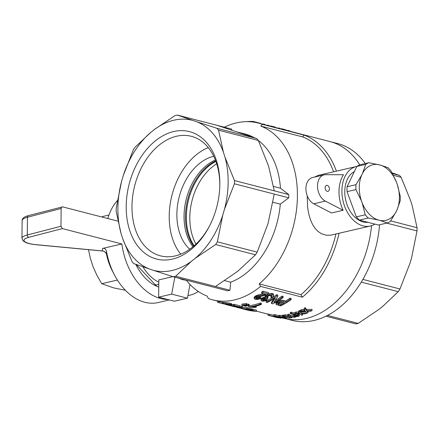 <?xml version="1.0" encoding="UTF-8"?>
<svg xmlns="http://www.w3.org/2000/svg" width="439" height="439" viewBox="0 0 439 439"><rect width="100%" height="100%" fill="white"/><g stroke="black" fill="none" stroke-linecap="round" stroke-linejoin="round"><path stroke-width="0.66" d="M386.677 223.105L417.017 230.936A83.141 57.191 -75.5 0 0 417.05 227.704L412.177 205.606L410.597 200.596L401.136 177.318A83.141 57.191 -75.5 0 0 399.485 175.419L392.043 172.812M361.297 282.123L398.266 291.666A83.141 57.191 -75.5 0 0 399.967 288.988L409.938 263.438L411.634 257.666L417.017 230.936M325.947 316.201L355.87 323.927A83.141 57.191 -75.5 0 0 358.246 323.373L378.555 309.687L382.539 306.532L398.266 291.666M392.477 173.608L399.485 175.419M393.371 175.309L401.136 177.318M362.899 279.418L399.967 288.988M327.478 315.432L358.246 323.373M390.688 220.899L417.05 227.704M379.543 224.763A91.29 62.799 -75.5 0 1 292.122 320.371L284.384 318.374A91.29 62.799 -75.5 0 0 371.559 225.679A91.29 62.799 104.5 0 1 284.384 318.374L284 318.275M359.755 164.872A91.29 62.799 -75.5 0 0 330.029 141.588A91.29 62.799 104.5 0 1 359.755 164.872M365.303 163.549A91.29 62.799 -75.5 0 0 337.761 143.586L258.17 123.035A91.29 62.799 -75.5 0 0 224.34 127.206M186.301 280.148A89.254 61.4 -75.5 0 0 206.999 296.007A1356.982 926.959 -103.1 0 0 208.41 298.536A91.29 62.799 -75.5 0 0 212.531 299.826A91.29 62.799 -75.5 0 0 260.596 286.404A1356.982 926.959 76.9 0 1 259.186 283.874A89.254 61.4 -75.5 0 0 297.417 194.565A89.254 61.4 -75.5 0 0 260.837 126.114A1356.982 926.959 76.9 0 1 262.292 124.325A91.29 62.799 -75.5 0 0 258.17 123.035M374.857 224.104A30.565 20.88 -103.1 0 1 370.307 226.03A30.565 20.88 -103.1 0 1 341.904 190.713A30.565 20.88 -103.1 0 1 356.463 166.485A30.565 20.88 -103.1 0 1 356.945 166.381M333.591 171.803A89.254 61.4 -75.5 0 0 302.619 136.902A1356.982 926.959 -103.1 0 1 304.073 135.108A91.29 62.799 104.5 0 1 336.389 171.155M356.463 166.485L318.275 175.364L314.478 177.098M307.223 195.756L307.629 207.707L308.886 214.534L310.571 220.027L312.403 224.159L315.142 228.445L317.858 231.331L321.578 233.817L326.446 235.249L330.874 235.15L370.307 226.03M313.742 203.8L331.516 212.97L343.111 210.276A30.565 20.88 -103.1 0 1 339.001 191.388A30.565 20.88 -103.1 0 1 343.485 174.717L325.617 174.689A13.856 9.466 76.9 0 0 324.119 174.859A13.856 9.466 76.9 0 0 317.54 186.915A13.856 9.466 76.9 0 0 325.337 201.1L313.742 203.8A13.856 9.466 76.9 0 1 305.945 189.61A13.856 9.466 76.9 0 1 312.524 177.554L324.119 174.859M158.792 282.189A42.792 29.232 -103.1 0 1 142.856 266.769M172.829 276.641L158.819 279.901L158.638 297.154L171.682 294.119L174.832 277.19M171.682 294.119L187.437 298.185L174.387 301.22L158.638 297.154M187.437 298.185L189.988 284.445M178.366 278.101L182.624 279.676L186.421 280.301M288.769 194.587L280.466 188.21A77.434 53.267 104.5 0 0 258.357 140.453L268.608 166.238L274.271 190.839L288.769 194.587A83.141 57.191 104.5 0 1 288.736 197.819L234.426 183.798L224.455 209.343L222.76 215.121A77.494 53.306 104.5 0 1 195.36 258.209L191.382 261.364A77.494 53.306 104.5 0 1 153.178 270.248L149.244 268.937A77.494 53.306 104.5 0 1 122.618 238.404L121.038 233.394A77.494 53.306 104.5 0 1 121.581 181.334L123.277 175.562A77.494 53.306 104.5 0 1 150.676 132.468L154.654 129.313A77.494 53.306 104.5 0 1 192.858 120.429L196.793 121.74A77.494 53.306 104.5 0 1 223.418 152.273L225.004 157.283A77.494 53.306 104.5 0 1 224.455 209.343M191.382 261.364L175.655 276.235L229.965 290.256L230.678 282.2A77.434 53.267 104.5 0 0 280.301 204.151L288.736 197.819M229.965 290.256A83.141 57.191 104.5 0 1 227.594 290.81L173.279 276.789L153.178 270.248M231.765 130.081L231.655 129.093L177.34 115.073L192.858 120.429M238.009 132.144L244.967 133.939A77.434 53.267 104.5 0 1 254.027 137.61M274.238 194.076L268.004 223.692L257.188 252.129L217.376 241.851A83.141 57.191 104.5 0 1 215.675 244.523L195.36 258.209M192.946 246.773A50.946 35.043 104.5 0 1 186.345 198.779A50.946 35.043 104.5 0 1 215.357 159.977M189.741 249.226A50.946 35.043 104.5 0 1 179.183 196.93A50.946 35.043 104.5 0 1 213.733 156.284M208.256 147.597A61.729 42.462 -75.5 0 0 172.313 238.02A61.729 42.462 -75.5 0 0 180.742 254.17M219.785 186.416A61.729 42.462 -75.5 0 0 191.311 136.309A61.729 42.462 -75.5 0 0 144.53 162.183A61.729 42.462 -75.5 0 0 135.075 228.412A61.729 42.462 -75.5 0 0 160.454 255.844A61.729 42.462 -75.5 0 0 209.622 225.783M129.516 229.806A65.801 45.266 -75.5 0 0 209.31 226.387A65.801 45.266 -75.5 0 0 219.802 185.735A65.801 45.266 -75.5 0 0 165.004 134.669A65.801 45.266 -75.5 0 0 129.516 229.806M121.038 233.394L116.165 211.296A83.141 57.191 104.5 0 1 116.198 208.064L121.581 181.334M280.466 188.21L273.568 186.427M230.678 282.2L224.752 280.669M280.301 204.151L272.981 202.264M175.655 276.235A83.141 57.191 104.5 0 1 173.279 276.789M215.467 286.513L237.768 271.253L255.487 254.801L215.675 244.523M255.487 254.801A83.141 57.191 -75.5 0 0 257.188 252.129M222.76 215.121L217.376 241.851M149.244 268.937L133.73 263.581A83.141 57.191 104.5 0 1 132.073 261.682L122.618 238.404M225.004 157.283L234.459 180.561A83.141 57.191 104.5 0 1 234.426 183.798M196.793 121.74L216.893 128.281A83.141 57.191 104.5 0 1 218.545 130.174L223.418 152.273M123.277 175.562L133.242 150.012A83.141 57.191 104.5 0 1 134.949 147.334L150.676 132.468M154.654 129.313L174.969 115.627A83.141 57.191 104.5 0 1 177.34 115.073M218.545 130.174L258.357 140.458A83.141 57.191 -75.5 0 0 256.705 138.559L216.893 128.281M274.271 190.839L234.459 180.561M217.151 125.351L256.705 138.559M304.073 135.108L262.292 124.325M302.619 136.902L260.837 126.114M339.04 233.301A91.29 62.799 104.5 0 1 302.378 297.192L260.596 286.404M244.1 305.484L244.095 305.868L245.302 306.181A92.514 63.639 -75.5 0 0 247.245 305.895L249.122 305.418L249.132 304.227L246.948 304.287M288.341 316.393L288.752 316.42L287.77 315.586A92.514 63.639 -75.5 0 0 288.884 315.345L290.327 316.557L295.694 317.035A92.514 63.639 -75.5 0 1 294.58 317.276L290.678 316.898L291.798 317.77A92.514 63.639 -75.5 0 1 290.684 317.918L289.213 316.755L284.154 316.179L284.17 314.993A91.29 62.799 -75.5 0 0 285.279 314.84L287.775 315.114L287.743 316.299L288.341 316.393L288.341 316.091M287.77 315.586L287.786 314.395A91.29 62.799 -75.5 0 0 288.895 314.159L290.338 315.372L293.773 315.685M231.567 304.419L233.136 304.71M239.837 306.998A92.514 63.639 -75.5 0 1 239.381 306.987L227.161 304.858L232.242 306.109L225.679 304.485L237.203 306.598L233.131 305.544L233.142 304.331A91.29 62.799 -75.5 0 0 234.437 304.397L239.848 305.791L239.837 306.998L234.421 305.604L234.437 304.397M275.248 300.457A91.29 62.799 -75.5 0 0 282.058 296.1L283.139 296.38L283.122 297.637L282.041 297.357L282.058 296.1M283.122 297.637A92.514 63.639 -75.5 0 1 272.635 303.854L271.5 303.563L271.516 302.356L274.156 298.63M271.5 303.563L275.429 297.807A92.514 63.639 -75.5 0 1 267.219 302.46L266.138 302.18L266.149 300.973A91.29 62.799 -75.5 0 0 276.641 294.701L277.827 295.008L277.816 296.265L276.63 295.963L276.641 294.701M291.062 299.689A92.514 63.639 -75.5 0 1 280.576 305.906L276.104 304.512L276.285 302.361L280.411 300.402L282.058 300.205L285.756 300.989A91.29 62.799 -75.5 0 0 289.992 298.147L291.079 298.427L291.062 299.689L289.981 299.409L289.992 298.147M297.521 314.972L299.299 315.756L298.454 316.387L296.281 316.612L293.768 316.195L297.368 316.107A92.514 63.639 -75.5 0 0 297.691 316.014L297.241 315.487L290.272 313.66A92.514 63.639 -75.5 0 0 291.249 313.353L297.521 314.972L297.532 313.786L297.011 313.649M295.013 313.133L291.26 312.167A91.29 62.799 -75.5 0 1 290.289 312.475L290.272 313.66M297.532 313.786L299.31 314.565L299.299 315.756M293.768 316.195L293.779 315.01L294.476 314.747M241.648 308.606L247.881 309.539L247.898 308.321L251.333 308.831L256.502 310.093L256.491 311.3L252.826 310.357L252.842 309.149M212.531 299.826L218.534 301.373A91.29 62.799 -75.5 0 0 219.006 301.494L222.397 302.367M217.711 301.165L217.7 302.422A92.514 63.639 -75.5 0 0 218.227 302.559A92.514 63.639 -75.5 0 0 218.99 302.751L225.416 304.265L222.502 303.547L222.403 302.219L229.048 303.036L231.572 303.799L231.562 305.006L231.221 305.105L229.037 304.781L229.043 304.425M256.272 297.631L257.929 297.62L259.904 296.896L260.744 297.269L260.728 298.487L257.742 299.431L255.108 299.332L254.148 298.454L254.159 297.247L255.52 295.974L256.963 295.337L263.312 293.768M254.148 298.454L255.509 297.192L256.952 296.561L265.732 294.393L261.66 293.345L261.677 292.094A91.29 62.799 -75.5 0 0 262.977 291.172L268.394 292.572L268.377 293.828L262.966 292.434L262.977 291.172M242.575 307.245A91.29 62.799 -75.5 0 0 246.811 307.591L247.892 307.871L247.881 309.078L246.795 308.798L246.811 307.591M239.848 306.115A91.29 62.799 -75.5 0 0 241.395 306.192L242.58 306.499L242.569 307.706L241.384 307.399L241.395 306.192M278.738 316.557A92.514 63.639 -75.5 0 0 279.852 316.53L283.331 317.062L282.348 316.376A92.514 63.639 -75.5 0 0 283.462 316.261L284.906 317.271L290.267 317.968A92.514 63.639 -75.5 0 1 289.158 318.083L285.262 317.545L286.382 318.259A92.514 63.639 -75.5 0 1 285.268 318.28L283.792 317.342L278.738 316.557L278.749 315.361A91.29 62.799 -75.5 0 0 279.862 315.334L282.359 315.712M282.348 316.376L282.365 315.186A91.29 62.799 -75.5 0 0 283.473 315.076L284.165 315.564M284.258 317.644L284.252 318.28A92.514 63.639 -75.5 0 1 283.281 318.259L275.582 316.272L281.059 318.127A92.514 63.639 -75.5 0 1 280.181 318.045L270.248 315.756L278.057 317.77A92.514 63.639 -75.5 0 1 277.086 317.611L267.911 315.246L267.922 314.006A91.29 62.799 -75.5 0 0 269.354 314.242L273.782 315.268M267.911 315.246A92.514 63.639 -75.5 0 0 269.343 315.471L279.38 317.754L273.777 315.877L273.793 314.67A91.29 62.799 -75.5 0 0 275.088 314.708L278.749 315.652M270.896 297.291L271.67 296.599L271.889 295.677L269.562 295.568L267.477 296.468L266.511 297.483L267.11 298.141L267.96 298.251L266.753 298.871L264.135 298.948L262.44 300.051L263.598 300.649L266.232 299.958L267.066 300.331L262.983 301.22L261.37 300.852L261.002 300.227L262.171 299.063L265.507 298.169L265.161 297.807L265.178 296.133L267.971 294.152L271.214 293.362L272.493 293.504L273.327 293.911L273.513 294.525L273.157 296.555L272.125 297.428L270.896 297.291L270.907 296.051L271.494 295.524M267.027 296.852L267.977 297.022L267.96 298.251M263.126 299.382L266.248 298.745L267.082 299.113L267.066 300.331M261.002 300.227L261.018 299.014L261.633 298.224L265.172 296.978M300.446 311.35A92.514 63.639 -75.5 0 0 301.566 310.817L305.056 310.796L304.079 309.517A92.514 63.639 -75.5 0 0 305.193 308.891L306.631 310.73L312.003 310.532A92.514 63.639 -75.5 0 1 310.883 311.158L306.982 311.256L308.096 312.606A92.514 63.639 -75.5 0 1 306.976 313.139L305.511 311.306L300.446 311.35L300.463 310.148A91.29 62.799 -75.5 0 0 301.577 309.61L304.128 309.583M304.079 309.517L304.09 308.299A91.29 62.799 -75.5 0 0 305.209 307.668L306.641 309.517L312.014 309.308L312.003 310.532M307.975 311.24L308.096 312.606M246.943 304.853L245.066 305.335A92.514 63.639 -75.5 0 1 243.124 305.621L241.922 305.308L241.933 304.117A91.29 62.799 -75.5 0 0 243.881 303.837L246.959 303.667L246.943 304.853L246.317 304.688L246.328 303.503M298.635 312.162A92.514 63.639 -75.5 0 0 299.749 311.674L301.187 313.292L306.559 313.331A92.514 63.639 -75.5 0 1 305.445 313.825L301.544 313.759L302.658 314.944A92.514 63.639 -75.5 0 1 301.544 315.345L300.073 313.742L295.013 313.578A92.514 63.639 -75.5 0 0 296.127 313.172L299.612 313.292L298.635 312.162L298.646 310.966A91.29 62.799 -75.5 0 0 299.766 310.472L300.452 311.256M300.534 311.35L301.198 312.102L306.164 312.129M295.013 313.578L295.024 312.387A91.29 62.799 -75.5 0 0 296.138 311.981L298.635 312.052L298.602 313.243M261.326 304.463A92.514 63.639 -75.5 0 1 252.304 306.921L256.272 307.157A92.514 63.639 -75.5 0 1 254.9 307.432L249.308 307.218L248.567 307.026L248.578 305.835A91.29 62.799 -75.5 0 0 260.19 302.976L261.337 303.272L261.326 304.463L260.179 304.167L260.19 302.976M271.099 126.377L271.104 126.031L275.313 127.118L275.313 127.464M271.104 126.031A92.514 63.639 -75.5 0 0 270.753 126.015L270.748 126.284M270.753 126.015L270.479 126.212M270.479 126.02L270.139 126.125M289.586 131.146L289.592 130.806L289.756 131.19M289.592 130.806L289.049 130.641L289.043 131.009M289.049 130.641L288.006 130.416L288 130.74M288.006 130.416L286.76 130.416M286.76 130.224L285.74 130.131M278.963 128.402L278.963 128.062L279.764 128.265L279.764 128.611M278.963 128.062A92.514 63.639 -75.5 0 0 277.421 128.007M258.231 123.052L258.231 122.706L253.462 121.477A92.514 63.639 -75.5 0 0 246.268 121.663M253.462 121.477L253.457 122.097M263.762 124.478L263.768 124.138L264.69 124.374L264.684 124.72M263.768 124.138L261.419 123.875M259.636 123.414L259.636 123.068L260.481 123.288L260.475 123.633M259.636 123.068A92.514 63.639 -75.5 0 0 258.231 123.019M281.525 129.066L281.531 128.72L285.74 129.812L285.74 130.153M281.531 128.72A92.514 63.639 -75.5 0 0 281.179 128.704L281.174 128.973M281.179 128.704L280.905 128.907M280.905 128.715L280.559 128.819M268.136 125.609L268.136 125.263L268.937 125.472L268.937 125.817M268.136 125.263A92.514 63.639 -75.5 0 0 266.594 125.208M302.378 297.192A1356.982 926.959 -103.1 0 1 300.967 294.657L259.186 283.874M300.967 294.657A89.254 61.4 -75.5 0 0 335.923 234.025M278.359 303.162L280.74 303.81A91.29 62.799 -75.5 0 0 283.04 302.586M304.046 310.785L304.057 309.577M301.566 310.817L301.577 309.61M304.639 310.834L304.644 310.296M305.193 308.891L305.209 307.668M306.631 310.73L306.641 309.517M241.922 305.308A92.514 63.639 -75.5 0 0 243.864 305.023L246.317 304.688M243.864 305.023L243.881 303.837M299.749 311.674L299.766 310.472M299.2 313.303L299.206 312.848M306.559 313.331L306.565 312.634M301.187 313.292L301.198 312.102M302.658 314.944L302.669 313.786M296.127 313.172L296.138 311.981M248.567 307.026A92.514 63.639 -75.5 0 0 260.179 304.167M254.4 307.015L254.406 306.499M255.465 307.086L255.476 306.252M256.272 307.157L256.283 306.043M265.161 297.807L266.451 296.199L269.557 294.887L269.568 293.636M267.96 295.398L267.971 294.152M262.988 298.701L263.005 297.483M262.171 299.063L262.182 297.851M269.557 294.887L272.482 294.761L272.493 293.504M271.203 294.624L271.214 293.362M272.482 294.761L273.316 295.167L273.327 293.911M273.316 295.167L273.502 295.782M271.67 296.599L271.681 295.595M266.687 297.867L266.692 297.225M267.11 298.141L267.121 296.912M262.517 300.369L262.522 299.925M262.901 300.567L262.912 299.53M263.598 300.649L263.609 299.436M264.399 300.556L264.415 299.349M265.299 300.336L265.31 299.124M266.232 299.958L266.248 298.745M261.178 299.826L261.189 298.613M261.622 299.436L261.633 298.224M263.784 298.427L263.795 297.208M264.717 298.24L264.728 297.016M265.167 297.362L265.178 296.133M265.639 296.802L265.65 295.568M266.451 296.199L266.462 294.964M269.343 315.471L269.354 314.242M273.777 315.877A92.514 63.639 -75.5 0 0 275.072 315.91L275.088 314.708M284.252 318.28L275.072 315.91M281.059 318.127L281.064 317.688M283.462 316.261L283.473 315.076M284.906 317.271L284.916 316.272M290.267 317.968L290.272 317.6M286.382 318.259L286.387 317.704M279.852 316.53L279.862 315.334M282.326 316.903L282.337 315.707M242.569 307.706L238.712 307.81A92.514 63.639 -75.5 0 0 246.795 308.798M236.336 307.075L240.199 307.552A92.514 63.639 -75.5 0 1 232.714 306.301L231.633 306.021A92.514 63.639 -75.5 0 1 230.974 305.846L230.974 305.829M236.648 307.316L238.125 307.695A92.514 63.639 -75.5 0 0 247.881 309.078M231.633 306.021A92.514 63.639 -75.5 0 0 241.384 307.399M268.377 293.828A92.514 63.639 -75.5 0 1 267.922 294.152L265.425 295.227L256.409 297.527L255.635 298.295L255.761 298.624L257.062 298.91L257.078 297.702M256.2 298.838L256.211 297.68M264.618 294.717L264.624 294.108M257.062 298.91L258.944 298.542L258.955 297.329M257.918 298.833L257.929 297.62M258.944 298.542L259.893 298.114L259.904 296.896M259.893 298.114L260.728 298.487M254.609 297.829L254.62 296.616M255.509 297.192L255.52 295.974M256.211 296.846L256.222 295.628M256.952 296.561L256.963 295.337M257.912 296.265L257.923 295.041M258.862 296.012L258.873 294.783M260.212 295.688L260.223 294.454M262.127 295.26L262.143 294.026M265.2 294.564L265.205 294.262M261.66 293.345A92.514 63.639 -75.5 0 0 262.966 292.434M255.761 298.624L255.767 298.114M224 303.843L226.414 304.414L226.414 304.007L224 303.772M229.037 304.781L229.998 304.671L226.42 304.007M225.174 304.15L225.174 303.865M225.728 304.271L225.734 303.931M226.414 304.414L227.007 304.523L227.012 304.09M227.007 304.523L227.841 304.765L227.852 304.211M227.841 304.765L218.227 302.559M218.99 302.751L219.006 301.494M222.293 303.601L222.304 302.345M222.386 303.453L222.919 303.475L222.935 302.246M222.919 303.475L224.005 303.585L224.022 302.361M224.005 303.585L225.575 303.766L225.586 302.548M225.575 303.766L227.139 303.958L227.15 302.745M227.139 303.958L229.037 304.243L229.048 303.036M229.037 304.243L230.53 304.567L230.546 303.36M230.53 304.567L231.369 304.831L231.38 303.623M247.881 309.539L249.78 309.791L249.796 308.584M248.836 309.665L248.853 308.452M241.582 308.59L246.734 309.918A92.514 63.639 -75.5 0 0 256.491 311.3M245.659 309.248L245.664 308.957M246.784 309.396L246.789 309.029M249.78 309.791L251.317 310.038L251.333 308.831M250.532 309.907L250.543 308.694M251.317 310.038L252.079 310.192L252.09 308.985M252.079 310.192L252.826 310.357M244.474 309.33L246.224 309.78A92.514 63.639 -75.5 0 0 254.176 310.966L244.474 309.193M246.224 309.78L246.23 309.457M291.249 313.353L291.26 312.167M296.846 316.223L296.857 315.372M296.237 316.239L296.248 315.202M299.052 315.504L299.069 314.319M298.454 315.268L298.465 314.083M294.476 315.926L294.492 314.752M295.436 316.151L295.447 314.999M297.368 316.107L297.373 315.542M297.691 316.014L297.697 315.696M275.966 304.232L277.448 302.751L282.041 301.434L282.058 300.205M280.395 301.626L280.411 300.402M278.957 302.076L278.968 300.858M285.756 300.989L285.745 302.224L283.682 301.686L283.693 300.457M285.745 302.224A92.514 63.639 -75.5 0 0 289.981 299.409M276.06 303.914L276.076 302.707M276.274 303.574L276.285 302.361M276.833 303.157L276.844 301.944M277.448 302.751L277.459 301.533M282.041 301.434L283.682 301.686M278.666 304.49L280.73 305.023A92.514 63.639 -75.5 0 0 284.505 302.965L280.494 302.312L277.744 303.651L277.816 304.172L278.666 304.49L278.677 303.278M280.73 305.023L280.74 303.81M277.816 304.172L277.821 303.585M278.161 304.309L278.172 303.294M277.816 296.265L273.898 302.4A92.514 63.639 -75.5 0 0 282.041 297.357M266.138 302.18A92.514 63.639 -75.5 0 0 276.63 295.963M228.461 305.05L228.467 304.309M229.416 305.237L229.416 304.875M230.354 305.418L230.36 305.072M231.699 305.67L231.715 304.446M233.608 306.016L233.614 305.67M233.131 305.544A92.514 63.639 -75.5 0 0 234.421 305.604M290.327 316.557L290.338 315.372M288.884 315.345L288.895 314.159M284.154 316.179A92.514 63.639 -75.5 0 0 285.268 316.025L287.743 316.299M285.268 316.025L285.279 314.84M295.694 317.035L295.699 316.546M291.798 317.77L291.809 317.013M244.095 305.868A92.514 63.639 -75.5 0 0 246.043 305.588L248.49 305.253L248.501 304.068M246.043 305.588L246.049 305.094M249.122 305.418L248.49 305.253M329.409 188.907A3.057 2.091 76.9 0 0 326.567 185.379A3.057 2.091 76.9 0 0 325.228 188.83A3.057 2.091 76.9 0 0 327.949 191.333A3.057 2.091 76.9 0 0 329.409 188.907M343.111 210.276L325.337 201.1M193.665 246.175A50.946 35.043 104.5 0 1 215.692 160.85M367.904 222.31A26.494 18.098 -103.1 0 1 346.058 201.567A26.494 18.098 -103.1 0 1 354.377 171.578M396.148 211.686L390.419 221.3A31.586 21.577 -103.1 0 1 387.319 222.957L378.418 225.026L359.365 220.104A31.586 21.577 -103.1 0 1 356.32 216.866L347.029 191.645A31.586 21.577 -103.1 0 1 347.079 186.751L356.847 166.447A31.586 21.577 -103.1 0 1 359.947 164.795L368.842 162.726L380.394 165.097A28.551 19.503 -103.1 0 1 396.461 182.18L397.213 184.232A28.551 19.503 -103.1 0 1 396.944 210.034L396.148 211.686A28.551 19.503 -103.1 0 1 379.812 220.405L378.264 220.005A28.551 19.503 -103.1 0 1 362.197 202.922L361.445 200.87A28.551 19.503 -103.1 0 1 361.714 175.062L362.504 173.416A28.551 19.503 -103.1 0 1 378.846 164.696M397.213 184.232L400.236 196.107A31.586 21.577 -103.1 0 1 400.181 201.002L396.944 210.034M356.847 166.447L365.747 164.378A31.586 21.577 -103.1 0 1 368.842 162.726M387.319 222.957L379.812 220.405M347.079 186.751L355.98 184.682L361.714 175.062M347.029 191.645L355.93 189.577A31.586 21.577 -103.1 0 1 355.98 184.682M378.264 220.005L368.266 218.035A31.586 21.577 -103.1 0 1 365.215 214.797L362.197 202.922M380.394 165.097L387.9 167.643A31.586 21.577 -103.1 0 1 390.946 170.886L396.461 182.18M361.445 200.87L355.93 189.577M362.504 173.416L365.747 164.378M356.32 216.866L365.215 214.797M359.365 220.104L368.266 218.035M155.016 285.449L156.685 285.065A41.776 28.535 -103.1 0 1 155.241 284.691L136.222 264.465M154.094 284.955L155.241 284.691M158.775 283.945L156.685 285.065M117.323 200.639A57.059 38.978 76.9 0 0 107.818 218.54M158.742 287.051A45.848 31.323 -103.1 0 1 135.755 264.3M117.915 221.146L62.618 206.873C61.751 206.774 61.262 207.307 61.158 208.476L60.972 226.255L62.387 228.598L28.754 237.323A18.339 4.5 -179.4 0 0 36.322 244.682L102.655 250.954C104.718 251.377 106.046 252.595 106.639 254.598L106.589 254.4M61.158 208.476L27.454 217.217A2.036 1.465 -104.5 0 1 28.447 215.598L62.618 206.873M167.188 299.36L167.188 299.502A57.059 38.978 -103.1 0 1 121.883 243.963L62.387 228.598M36.322 244.682A2.036 0.642 95.4 0 1 36.157 244.737L102.479 251.004L102.507 248.469C104.339 247.958 105.656 248.82 106.447 251.048A57.059 38.978 76.9 0 0 114.431 274.869L112.362 270.912A44.833 30.626 -103.1 0 1 106.403 253.868M102.507 248.469L121.883 243.963M114.431 274.869A57.059 38.978 76.9 0 0 158.292 302.531L169.432 299.941M187.919 295.584A57.059 38.978 76.9 0 0 189.604 295.249A57.059 38.978 76.9 0 0 198.335 291.507M106.447 251.048L106.639 254.598M88.497 249.681L90.396 258.467L93.106 266.797L96.717 274.88L101.711 283.709L113.564 287.852L125.384 290.272M108.965 215.022L102.413 216.548L102.057 217.053M117.416 280.06L101.711 283.709M263.751 294.915L263.762 293.889M195.975 244.089A50.946 35.043 104.5 0 1 216.707 163.796M194.12 245.78A50.946 35.043 104.5 0 1 215.9 161.415M28.447 215.604C22.85 217.036 21.912 219.566 22.142 220.521A20.381 4.999 -179.4 0 1 27.454 217.217L27.267 234.997A20.381 4.999 -179.4 0 0 21.95 238.3A20.381 4.999 -179.4 0 0 21.955 238.421M60.972 226.255L27.267 234.997A2.036 1.465 -104.5 0 0 28.754 237.323M22.137 220.521L21.95 238.3L23.086 240.857L25.632 242.465C26.554 242.904 29.331 244.007 36.157 244.732A2.036 0.642 95.4 0 1 36.102 244.726M267.922 314.126L256.491 311.174M187.908 295.645L189.604 295.249M102.49 251.004C102.808 250.526 106.216 252.359 106.611 254.505"/></g></svg>
